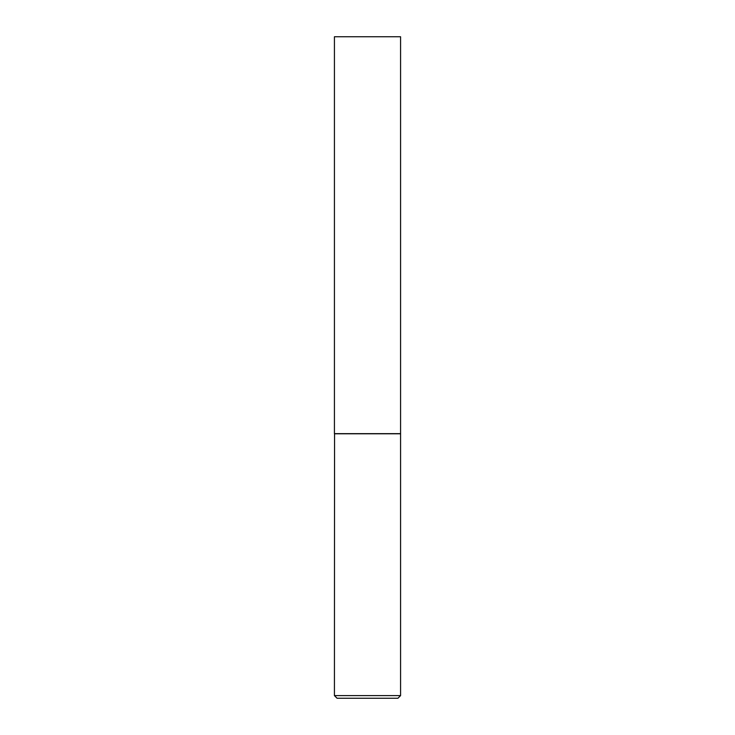 <?xml version="1.0" encoding="UTF-8"?>
<svg xmlns="http://www.w3.org/2000/svg" width="735" height="735" viewBox="0 0 735 735"><rect width="100%" height="100%" fill="white"/><g stroke="black" fill="none" stroke-linecap="round" stroke-linejoin="round"><path stroke-width="1.1" d="M400.575 36.75L334.425 36.75L334.425 433.65L400.575 433.65L400.575 36.75M334.554 433.65L334.425 695.604L400.575 695.604L400.575 433.779L334.425 433.779M400.575 695.604L397.929 698.25L337.071 698.25L334.425 695.604"/></g></svg>
